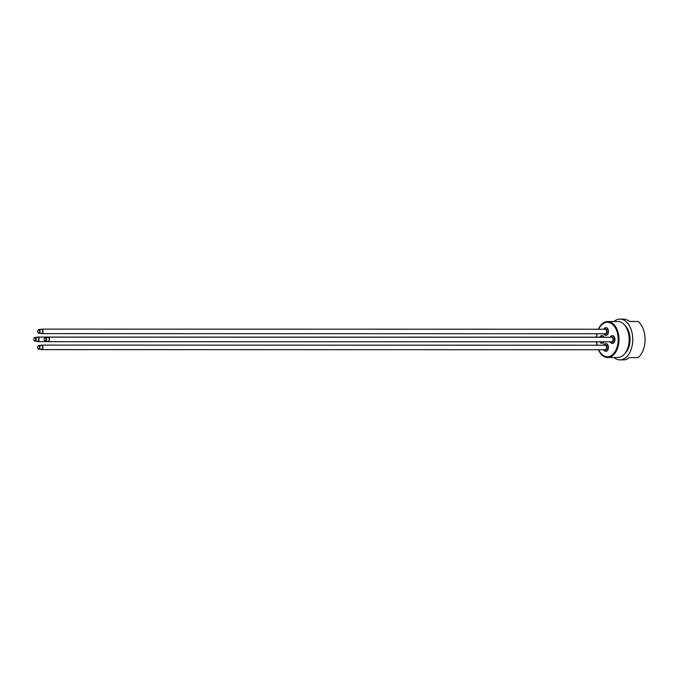 <?xml version="1.0" encoding="UTF-8"?>
<svg xmlns="http://www.w3.org/2000/svg" width="679" height="679" viewBox="0 0 679 679"><rect width="100%" height="100%" fill="white"/><g stroke="black" fill="none" stroke-linecap="round" stroke-linejoin="round"><path stroke-width="1.02" d="M595.203 337.191A2.368 1.842 -89.5 0 1 596.128 336.877L596.527 336.886M605.804 343.642A3.853 2.419 90 0 1 605.991 343.625A3.853 2.419 90 0 1 608.401 347.504A3.853 2.419 90 0 1 605.982 351.332A3.853 2.419 90 0 1 605.804 351.323M603.665 345.221A3.853 2.419 90 0 1 605.626 343.625A3.853 2.419 90 0 1 608.044 347.504A3.853 2.419 90 0 1 605.626 351.332A3.853 2.419 90 0 1 603.665 349.736M40.723 345.484A2.258 1.417 90 0 1 41.504 345.11A2.258 1.417 90 0 1 42.921 347.376A2.258 1.417 90 0 1 41.504 349.626A2.258 1.417 90 0 1 40.723 349.244M38.813 345.484L41.504 345.484A1.884 1.18 90 0 1 41.512 345.484A1.884 1.18 90 0 1 42.684 347.368A1.884 1.18 90 0 1 41.504 349.244L38.805 349.244A1.884 1.18 -90 0 0 39.993 347.368A1.884 1.18 -90 0 0 38.813 345.484L38.813 345.484A1.884 1.18 -90 0 0 37.854 346.256A1.884 1.18 -90 0 0 37.812 346.349M41.504 345.11L605.108 345.221A2.258 1.417 90 0 1 606.525 347.495A2.258 1.417 90 0 1 605.108 349.736L41.504 349.626M604.183 345.221A2.699 1.698 90 0 1 605.914 345.11A2.699 1.698 90 0 1 606.805 347.495A2.699 1.698 90 0 1 605.906 349.855A2.699 1.698 90 0 1 604.183 349.736M37.812 348.378A1.884 1.18 -90 0 0 37.854 348.48A1.884 1.18 -90 0 0 38.805 349.244M38.584 345.789A1.579 0.993 90 0 1 39.458 348.081A1.579 0.993 90 0 1 37.778 348.302A1.579 0.993 90 0 1 37.778 346.434A1.579 0.993 90 0 1 38.584 345.789M604.081 341.8A3.853 2.419 90 0 1 602.163 343.302A3.853 2.419 90 0 1 601.984 343.294M601.984 335.613A3.853 2.419 90 0 1 602.163 335.604A3.853 2.419 90 0 1 604.157 337.285M603.724 341.8A3.853 2.419 90 0 1 601.798 343.302A3.853 2.419 90 0 1 599.88 341.8M599.846 337.191A3.853 2.419 90 0 1 601.806 335.604A3.853 2.419 90 0 1 603.801 337.285M36.895 337.455A2.258 1.417 90 0 1 37.676 337.081A2.258 1.417 90 0 1 39.093 339.347A2.258 1.417 90 0 1 37.676 341.596A2.258 1.417 90 0 1 36.895 341.223M34.985 337.455L37.676 337.455A1.884 1.18 90 0 1 37.684 337.455A1.884 1.18 90 0 1 38.856 339.347A1.884 1.18 90 0 1 37.676 341.223L34.985 341.223A1.884 1.18 -90 0 0 36.165 339.339A1.884 1.18 -90 0 0 34.994 337.455A1.884 1.18 -90 0 0 34.985 337.455A1.884 1.18 -90 0 0 34.035 338.227A1.884 1.18 -90 0 0 33.992 338.32M37.676 337.081L601.28 337.191A2.258 1.417 90 0 1 601.67 337.285M600.355 337.191A2.699 1.698 90 0 1 602.29 337.285M602.12 341.8A2.699 1.698 90 0 1 600.448 341.8M33.992 340.357A1.884 1.18 -90 0 0 34.035 340.451A1.884 1.18 -90 0 0 34.985 341.223M34.756 337.76A1.579 0.993 90 0 1 35.631 340.06A1.579 0.993 90 0 1 33.95 340.272A1.579 0.993 90 0 1 33.95 338.405A1.579 0.993 90 0 1 34.756 337.76M605.863 327.651A3.853 2.419 90 0 1 606.041 327.643A3.853 2.419 90 0 1 608.46 331.513A3.853 2.419 90 0 1 606.041 335.341A3.853 2.419 90 0 1 605.863 335.333M603.724 329.23A3.853 2.419 90 0 1 605.685 327.643A3.853 2.419 90 0 1 608.104 331.513A3.853 2.419 90 0 1 605.685 335.341A3.853 2.419 90 0 1 603.724 333.745M40.774 329.493A2.258 1.417 90 0 1 41.563 329.12A2.258 1.417 90 0 1 42.972 331.386A2.258 1.417 90 0 1 41.555 333.635A2.258 1.417 90 0 1 40.774 333.262M38.864 329.493L41.563 329.493A1.884 1.18 90 0 1 42.743 331.386A1.884 1.18 90 0 1 41.555 333.262L38.864 333.253A1.884 1.18 -90 0 0 40.044 331.377A1.884 1.18 -90 0 0 38.873 329.493A1.884 1.18 -90 0 0 38.864 329.493A1.884 1.18 -90 0 0 37.914 330.266A1.884 1.18 -90 0 0 37.871 330.359M41.563 329.12L605.167 329.23A2.258 1.417 90 0 1 606.585 331.505A2.258 1.417 90 0 1 605.167 333.745L41.555 333.635M604.234 329.23A2.699 1.698 90 0 1 605.974 329.12A2.699 1.698 90 0 1 606.856 331.505A2.699 1.698 90 0 1 605.965 333.864A2.699 1.698 90 0 1 604.234 333.745M37.871 332.396A1.884 1.18 -90 0 0 37.914 332.489A1.884 1.18 -90 0 0 38.864 333.253M38.635 329.799A1.579 0.993 90 0 1 39.518 332.099A1.579 0.993 90 0 1 37.829 332.311A1.579 0.993 90 0 1 37.829 330.444A1.579 0.993 90 0 1 38.635 329.799M612.382 335.698A3.853 2.419 90 0 1 612.56 335.689A3.853 2.419 90 0 1 614.979 339.559A3.853 2.419 90 0 1 612.56 343.396A3.853 2.419 90 0 1 612.373 343.379M610.234 337.285A3.853 2.419 90 0 1 612.195 335.689A3.853 2.419 90 0 1 614.614 339.559A3.853 2.419 90 0 1 612.195 343.396A3.853 2.419 90 0 1 610.234 341.8M47.292 337.548A2.258 1.417 90 0 1 48.073 337.166A2.258 1.417 90 0 1 49.491 339.441A2.258 1.417 90 0 1 48.073 341.681A2.258 1.417 90 0 1 47.292 341.308M45.383 337.548L48.073 337.548A1.884 1.18 90 0 1 48.082 337.548A1.884 1.18 90 0 1 49.253 339.432A1.884 1.18 90 0 1 48.073 341.308L45.383 341.308A1.884 1.18 -90 0 0 46.562 339.432A1.884 1.18 -90 0 0 45.383 337.548L45.383 337.548A1.884 1.18 -90 0 0 44.424 338.312A1.884 1.18 -90 0 0 44.39 338.414M48.073 337.166L611.677 337.285A2.258 1.417 90 0 1 613.095 339.551A2.258 1.417 90 0 1 611.677 341.8L48.073 341.681M610.752 337.285A2.699 1.698 90 0 1 612.492 337.174A2.699 1.698 90 0 1 613.375 339.559A2.699 1.698 90 0 1 612.483 341.919A2.699 1.698 90 0 1 610.752 341.8M44.39 340.442A1.884 1.18 -90 0 0 44.424 340.535A1.884 1.18 -90 0 0 45.383 341.308M45.154 337.845A1.579 0.993 90 0 1 46.028 340.145A1.579 0.993 90 0 1 44.347 340.357A1.579 0.993 90 0 1 44.347 338.49A1.579 0.993 90 0 1 45.154 337.845M613.918 321.515A20.387 12.808 90 0 1 619.952 319.113A20.387 12.808 90 0 1 632.752 339.5A20.387 12.808 90 0 1 619.944 359.887A20.387 12.808 90 0 1 613.909 357.485M624.943 325.496A16.101 10.109 90 0 1 630.061 339.585A16.101 10.109 90 0 1 624.935 353.504M598.428 329.23A17.985 11.288 90 0 1 607.705 321.515L617.856 321.515A17.985 11.288 90 0 1 629.144 339.593A17.985 11.288 90 0 1 617.848 357.485L607.697 357.477A17.985 11.288 90 0 1 598.411 349.736M607.705 321.515A17.985 11.288 90 0 1 618.993 339.593A17.985 11.288 90 0 1 607.697 357.477M596.994 345.221A17.985 11.288 90 0 1 596.493 341.792M596.501 337.191A17.985 11.288 90 0 1 597.002 333.745M598.657 349.736A17.23 10.822 -90 0 0 610.718 355.881A17.23 10.822 -90 0 0 618.179 339.593A17.23 10.822 -90 0 0 610.786 323.153A17.23 10.822 -90 0 0 598.674 329.23M597.164 333.745A17.23 10.822 -90 0 0 596.637 337.191M596.637 341.792A17.23 10.822 -90 0 0 597.155 345.221M629.382 321.422L638.252 321.498L629.475 321.49A20.387 12.808 -90 0 0 623.466 319.113L619.952 319.113M619.944 359.887L623.458 359.887A20.387 12.808 -90 0 0 629.348 357.612L638.133 357.612A20.387 12.808 90 0 0 645.05 339.61A20.387 12.808 90 0 0 638.252 321.498M37.676 341.596L47.683 341.596"/></g></svg>
